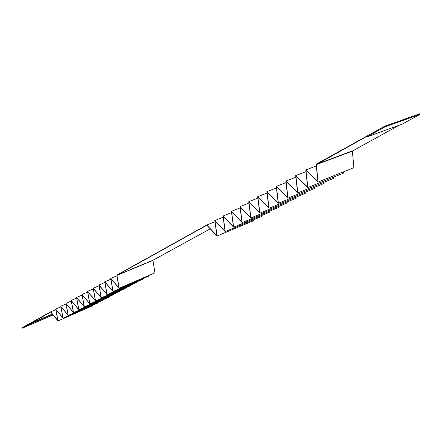 <?xml version="1.0" encoding="UTF-8"?>
<svg xmlns="http://www.w3.org/2000/svg" width="442" height="442" viewBox="0 0 442 442"><rect width="100%" height="100%" fill="white"/><g stroke="black" fill="none" stroke-linecap="round" stroke-linejoin="round"><path stroke-width="0.66" d="M316.306 164.651L318.157 182.032L305.98 170.385L307.864 187.53L295.902 175.982L297.809 192.894L286.057 181.452L287.996 198.138L276.449 186.789L278.41 203.254L267.056 192.005L269.04 208.254L257.885 197.099L259.89 213.143L248.918 202.082L250.94 217.917L240.15 206.95L242.194 222.591L231.575 211.712L233.636 227.155L223.188 216.37L225.265 231.625L214.983 220.928L217.077 236L206.834 225.26L116.937 275.217L119.169 288.272L110.881 278.753L113.091 291.516L104.914 282.062L107.13 294.698L99.058 285.317L101.273 297.825L93.306 288.51L95.527 300.892L87.66 291.648L89.881 303.908L82.113 294.731L84.334 306.87L76.665 297.759L78.886 309.781L71.311 300.731L73.532 312.638L66.046 303.654L68.267 315.444L60.874 306.527L63.096 318.207L55.791 309.35L58.012 320.92L50.708 312.019L22.282 328.185L22.1 327.793L25.492 325.837L50.664 311.837L57.869 320.61L55.659 309.063L62.952 317.892L60.742 306.234L68.123 315.129L65.908 303.361L73.383 312.317L71.173 300.433L78.737 309.455L76.521 297.46L84.184 306.544L81.974 294.427L89.732 303.577L87.516 291.344L95.373 300.56L93.163 288.206L101.124 297.488L98.914 285.007L106.975 294.361L104.771 281.753L112.937 291.173L110.732 278.432L119.008 287.924L116.81 275.057L206.784 225.028L216.884 235.608L214.812 220.564L225.072 231.232L223.011 216L233.437 226.757L231.398 211.337L241.995 222.188L239.967 206.574L250.741 217.508L248.736 201.701L259.686 212.729L257.697 196.712L268.835 207.839L266.869 191.613L278.2 202.834L276.256 186.391L287.781 197.712L285.863 181.049L297.593 192.463L295.704 175.579L307.643 187.093L305.781 169.977L317.936 181.59L316.107 164.236L384.656 126.235L419.602 113.815L419.9 114.417L402.121 124.158L366.838 136.932L366.611 136.468L316.306 164.651L352.346 151.109L399.104 125.252M318.157 182.032L353.926 167.656L352.346 151.109M307.864 187.53L343.749 173.037L343.627 171.8M297.809 192.894L333.798 178.297L333.677 177.104M287.996 198.138L324.074 183.441L323.953 182.292M278.41 203.254L314.56 188.469L314.444 187.364M269.04 208.254L305.256 193.386L305.14 192.32M259.89 213.143L296.157 198.198L296.041 197.171M250.94 217.917L287.25 202.906L287.134 201.917M242.194 222.591L278.532 207.513L278.416 206.558M233.636 227.155L269.996 212.022L269.88 211.099M225.265 231.625L261.636 216.442L261.526 215.552M217.077 236L253.448 220.768L253.338 219.906M119.169 288.272L154.932 272.841L152.932 260.255L210.237 228.829M113.091 291.516L148.783 276.095L148.694 275.537M107.13 294.698L142.738 279.289L142.65 278.742M101.273 297.825L136.805 282.427L136.716 281.897M95.527 300.892L130.97 285.51L130.882 284.996M89.881 303.908L125.235 288.543L125.147 288.035M84.334 306.87L119.6 291.521L119.511 291.029M78.886 309.781L114.058 294.449L113.975 293.969M73.532 312.638L108.61 297.328L108.528 296.858M68.267 315.444L103.251 300.162L103.168 299.704M63.096 318.207L97.98 302.947L97.903 302.499M58.012 320.92L92.798 305.687L92.721 305.251M384.656 126.235L384.965 126.871L419.9 114.417M384.965 126.871L366.838 136.932M417.839 114.445L417.231 114.776M416.767 114.826L416.16 115.158M415.69 115.207L415.082 115.544M414.613 115.589L413.999 115.926M413.53 115.975L412.916 116.312M412.441 116.362L411.828 116.699M411.347 116.749L410.734 117.086M410.253 117.141L409.64 117.478M409.148 117.533L408.535 117.87M408.043 117.926L407.43 118.263M406.938 118.318L406.325 118.655M405.822 118.71L405.209 119.053M404.706 119.108L404.093 119.45M403.585 119.506L402.971 119.848M402.463 119.909L401.844 120.246M401.33 120.307L400.717 120.649M400.198 120.71L399.585 121.053M399.06 121.114L398.446 121.456M397.922 121.522L397.303 121.865M396.772 121.926L396.159 122.268M395.623 122.335L395.004 122.677M394.468 122.749L393.85 123.091M393.308 123.158L392.689 123.5M392.148 123.572L391.529 123.915M390.977 123.987L390.358 124.329M389.805 124.406L389.187 124.749M388.628 124.821L388.01 125.169M387.446 125.241L386.827 125.589M386.264 125.666L385.639 126.009M22.282 328.185L53.106 314.942M375.457 131.23L376.037 131.025M305.781 169.977L316.295 166.004M418.911 114.064L418.303 114.395M316.284 164.43L352.324 150.904M295.704 175.579L305.969 171.678M285.863 181.049L295.886 177.214M276.256 186.391L286.046 182.629M266.869 191.613L276.438 187.911M257.697 196.712L267.045 193.077M248.736 201.701L257.874 198.127M239.967 206.574L248.907 203.06M231.398 211.337L240.139 207.889M223.011 216L231.564 212.613M214.812 220.564L223.177 217.232M206.784 225.028L214.972 221.751M116.937 275.217L152.932 260.255M116.959 275.377L152.954 260.41M110.732 278.432L116.948 275.847M29.023 324.069L52.388 314.063M50.664 311.837L55.775 309.665M29.161 324.367L52.598 314.317M55.659 309.063L60.858 306.853M60.742 306.234L66.029 303.997M65.908 303.361L71.289 301.085M71.173 300.433L76.648 298.123M76.521 297.46L82.096 295.112M81.974 294.427L87.643 292.04M87.516 291.344L93.29 288.919M93.163 288.206L99.041 285.742M98.914 285.007L104.903 282.504M104.771 281.753L110.87 279.206"/></g></svg>
